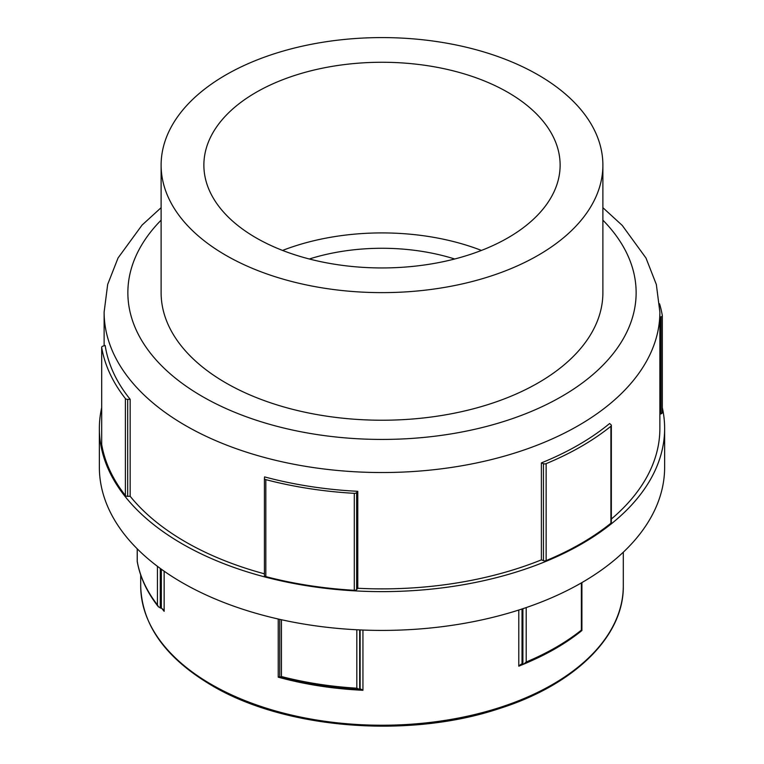 <?xml version="1.0" encoding="UTF-8"?>
<svg xmlns="http://www.w3.org/2000/svg" width="764" height="764" viewBox="0 0 764 764"><rect width="100%" height="100%" fill="white"/><g stroke="black" fill="none" stroke-linecap="round" stroke-linejoin="round"><path stroke-width="1.15" d="M659.561 303.786A281.677 162.627 0 0 1 662.312 315.503A2.378 1.375 180 0 1 662.321 315.637A2.378 1.375 180 0 1 661.032 316.859L661.032 413.821L659.876 414.164M662.312 315.771L662.312 412.464A2.378 1.375 180 0 1 662.321 412.598A2.378 1.375 180 0 1 661.032 413.821M127.683 399.371L130.157 399.295L130.157 496.256L127.683 496.333L127.683 399.371A2.378 1.375 180 0 1 125.392 398.569L125.392 495.521A281.677 162.627 180 0 1 101.688 444.438A2.378 1.375 180 0 1 101.679 444.304A2.378 1.375 180 0 1 101.688 444.171M127.683 496.333A2.378 1.375 180 0 1 125.392 495.521M101.688 444.438L101.688 347.477A2.378 1.375 180 0 1 101.679 347.343A2.378 1.375 180 0 1 102.968 346.121L105.184 345.471A277.876 160.43 0 0 0 130.157 399.295M101.688 347.477A281.677 162.627 0 0 0 125.392 398.569M161.328 569.19L161.328 608.192L158.387 606.788L157.441 604.945A246.056 142.056 180 0 1 137.243 561.416L137.272 561.607M161.328 608.192L163.152 609.452L164.145 611.305L164.145 571.186M356.654 492.589L357.781 491.309L357.781 588.27L356.654 589.55L356.654 492.589A2.378 1.375 180 0 1 354.305 493.334L354.305 590.295A281.677 162.627 180 0 1 265.824 576.6A2.378 1.375 180 0 1 264.43 575.349A2.378 1.375 180 0 1 264.43 575.282L264.43 478.465M356.654 589.55A2.378 1.375 180 0 1 354.305 590.295M265.824 576.6L265.824 479.639A2.378 1.375 180 0 1 264.43 478.398A2.378 1.375 180 0 1 264.43 478.321L264.564 476.889A277.876 160.43 0 0 0 357.781 491.309M265.824 479.639A281.677 162.627 0 0 0 354.305 493.334M360.13 629.918L360.13 689.042L359.261 689.529C331.595 688.02 305.113 683.923 279.825 677.248L281.429 676.532L281.429 619.728M359.691 629.899L359.691 689.443L356.817 688.192A246.056 142.056 180 0 1 281.429 676.532M278.23 619.012L278.23 677.171A241.3 139.315 0 0 0 362.938 690.274L360.532 688.956M278.23 677.171L279.844 676.617M659.876 317.203L661.032 316.859M662.321 407.661A282.632 163.171 180 0 1 664.632 428.451A282.632 163.171 180 0 1 382 591.622A282.632 163.171 180 0 1 99.368 428.451A282.632 163.171 180 0 1 101.679 407.661M161.118 207.674L142.085 225.065L118.067 257.936L107.676 284.437L104.124 312.104A277.876 160.43 180 0 0 185.509 425.538A277.876 160.43 180 0 0 488.339 460.32A277.876 160.43 180 0 0 659.876 312.104L659.876 428.451A277.876 160.43 180 0 1 611.353 519.023M541.38 559.869L541.38 462.908A277.876 160.43 0 0 0 609.624 423.514L610.971 424.708A2.378 1.375 180 0 1 611.353 425.462L611.353 522.423A2.378 1.375 180 0 1 610.913 523.216A281.677 162.627 180 0 1 546.136 560.614A2.378 1.375 180 0 1 543.462 560.652L541.38 559.869A277.876 160.43 180 0 1 357.781 588.27M264.43 573.821A277.876 160.43 180 0 1 130.157 496.256M611.353 425.462A2.378 1.375 180 0 1 610.913 426.255L610.913 523.216M546.136 560.614L546.136 463.652A2.378 1.375 180 0 1 543.462 463.691L543.462 560.652M546.136 463.652A281.677 162.627 0 0 0 610.913 426.255M581.375 582.894L581.375 630.128A246.056 142.056 180 0 1 526.195 661.987L523.856 664.011L522.032 663.992L522.032 608.975M518.785 610.025L518.785 666.17L521.105 664.174M541.38 462.908L543.462 463.691M225.819 74.939A220.882 127.521 180 0 1 466.527 47.292A220.882 127.521 180 0 1 602.882 165.11A220.882 127.521 180 0 1 382 292.631A220.882 127.521 180 0 1 161.118 165.11A220.882 127.521 180 0 1 225.819 74.939M256.045 92.387A178.127 102.844 180 0 1 450.168 70.097A178.127 102.844 180 0 1 560.127 165.11A178.127 102.844 180 0 1 382 267.944A178.127 102.844 180 0 1 203.873 165.11A178.127 102.844 180 0 1 256.045 92.387M602.882 165.11L602.882 292.707A220.882 127.521 180 0 1 382 420.229A220.882 127.521 180 0 1 161.118 292.707L161.118 165.11M664.632 428.451L664.632 467.234A282.632 163.171 180 0 1 382 630.415A282.632 163.171 180 0 1 99.368 467.234L99.368 428.451M309.315 258.996A151.53 87.488 180 0 1 454.685 258.996M282.565 250.43A178.127 102.844 180 0 1 481.435 250.43M211.37 684.429A241.3 139.315 180 0 1 140.7 585.921C141.808 624.866 165.53 658.062 211.867 685.518C284.819 728.961 407.861 738.922 498.548 708.83C574.079 685.193 624.035 636.584 623.3 585.921A241.3 139.315 180 0 1 474.339 714.626A241.3 139.315 180 0 1 211.37 684.429M362.938 690.274L362.938 630.042M518.785 666.17A241.3 139.315 0 0 0 531.935 660.554M161.777 608.345A241.3 139.315 0 0 0 164.145 611.305M137.243 561.416L137.243 548.829M157.441 566.315L157.441 604.945M160.287 608.106L160.287 568.435M279.748 677.143L279.748 619.356L279.758 677.076M356.817 629.765L356.817 688.192M522.891 608.688L522.891 664.193M526.195 661.987L526.195 607.581M602.882 220.147A254.126 146.717 180 0 1 536.07 409.389A254.126 146.717 180 0 1 202.307 396.459A254.126 146.717 180 0 1 161.118 220.147M140.7 574.967L140.7 585.921M623.3 552.191L623.3 585.921M662.321 412.598L662.321 315.637M101.679 444.304L101.679 347.343M137.224 548.81L137.224 561.483C140.051 577.345 147.099 592.434 158.387 606.788M264.43 575.349L264.43 478.398M523.856 664.011C546.403 654.748 565.752 643.594 581.91 630.529L581.92 582.579M659.876 312.104L656.343 284.504L645.991 258.041L622.24 225.409L602.882 207.674M104.124 312.104L104.124 345.786"/></g></svg>
